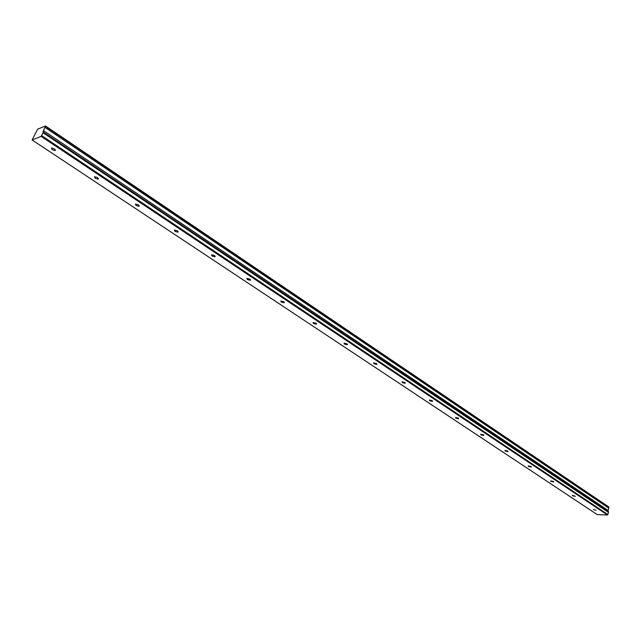 <?xml version="1.0" encoding="UTF-8"?>
<svg xmlns="http://www.w3.org/2000/svg" width="641" height="641" viewBox="0 0 641 641"><rect width="100%" height="100%" fill="white"/><g stroke="black" fill="none" stroke-linecap="round" stroke-linejoin="round"><path stroke-width="0.96" d="M593.39 509.659L596.194 510.204L593.39 509.659M52.169 149.722L55.158 150.603L54.445 148.864L51.456 147.983L52.169 149.722M95.164 178.318L98.145 179.168L97.504 177.557L94.515 176.708L95.164 178.318M136.036 205.497L139.017 206.314L138.432 204.84L135.451 204.014L136.036 205.497M174.945 231.377L177.918 232.162L177.381 230.792L174.408 230.007L174.945 231.377M212.027 256.031L214.991 256.793L214.495 255.527L211.53 254.765L212.027 256.031M247.402 279.556L250.359 280.293L249.902 279.123L246.937 278.386L247.402 279.556M281.183 302.023L284.139 302.736L283.715 301.655L280.758 300.941L281.183 302.023M313.489 323.513L316.43 324.202L316.037 323.2L313.088 322.503L313.489 323.513M344.401 344.065L347.334 344.738L346.965 343.808L344.025 343.143L344.401 344.065M374.015 363.759L376.94 364.417L376.588 363.559L373.663 362.902L374.015 363.759M402.404 382.645L405.32 383.278L404.992 382.485L402.075 381.852L402.404 382.645M429.654 400.761L432.555 401.386L432.25 400.649L429.342 400.024L429.654 400.761M455.823 418.164L458.716 418.773L458.419 418.092L455.527 417.483L455.823 418.164M480.974 434.894L483.851 435.487L483.578 434.854L480.694 434.261L480.974 434.894M505.172 450.984L508.033 451.568L507.768 450.976L504.9 450.399L505.172 450.984M528.456 466.472L531.309 467.049L531.06 466.504L528.208 465.927L528.456 466.472M550.899 481.399L553.736 481.96L553.495 481.447L550.659 480.886L550.899 481.399M572.525 495.781L575.346 496.334L572.293 495.301L572.525 495.781M45.511 125.981L608.79 506.959L608.774 507.952L45.094 127.206L45.511 125.981L37.635 129.186L32.106 139.946L41.12 136.365L607.5 515.019L597.172 514.563L32.106 139.946M41.12 136.365L43.075 132.759L43.5 130.62L608.141 510.54L608.774 507.952M608.141 510.54L608.509 512.407L607.5 515.019M41.713 135.676L607.972 514.611M608.109 510.428L43.5 130.62M43.516 130.492L44.982 127.367L608.686 508.065M43.075 132.759L608.509 512.407M608.95 507.215L45.551 126.237M42.939 131.814L607.924 511.446M55.158 150.603L55.479 149.906M98.145 179.168L98.442 178.502M139.017 206.314L139.281 205.689M177.918 232.162L178.158 231.569M214.991 256.793L215.208 256.232M250.359 280.293L250.559 279.772M284.139 302.736L284.316 302.248M316.43 324.202L316.59 323.745M347.334 344.738L347.478 344.313"/></g></svg>
